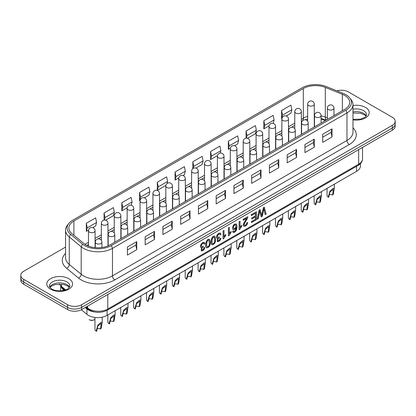 <?xml version="1.0" encoding="UTF-8"?>
<svg xmlns="http://www.w3.org/2000/svg" width="416" height="416" viewBox="0 0 416 416"><rect width="100%" height="100%" fill="white"/><g stroke="black" fill="none" stroke-linecap="round" stroke-linejoin="round"><path stroke-width="0.62" d="M325.281 120.619L321.09 118.924M185.541 199.342L185.541 200.028M301.59 130.473L301.371 130.775M301.371 131.212L301.59 131.565M185.401 200.335L185.328 200.793M301.371 132.023L301.59 132.376M96.398 331.256A2.974 1.716 0 0 0 96.486 331.308A2.974 1.716 0 0 0 96.585 331.365L96.122 331.094L97.838 325.213L100.63 322.618L102.222 322.213L101.254 328.13L100.547 329.072A2.642 1.524 0 0 0 100.459 329.014A2.642 1.524 0 0 0 96.97 328.89M100.547 329.072L101.234 323.362L97.869 326.014L96.585 331.365M96.122 331.094A3.635 2.096 180 0 1 96.018 331.037A3.635 2.096 180 0 1 94.957 329.555L94.957 317.429M109.294 323.814A2.974 1.716 0 0 0 109.382 323.866A2.974 1.716 0 0 0 109.476 323.918L109.013 323.653L110.729 317.767L113.526 315.172L115.118 314.766L114.15 320.684L113.443 321.63A2.642 1.524 0 0 0 113.35 321.573A2.642 1.524 0 0 0 109.866 321.443M113.443 321.63L114.13 315.916L110.76 318.568L109.476 323.918M109.013 323.653A3.635 2.096 180 0 1 108.914 323.596A3.635 2.096 180 0 1 107.848 322.114L107.848 314.933M122.184 316.368A2.974 1.716 0 0 0 122.273 316.42A2.974 1.716 0 0 0 122.372 316.472L121.909 316.207L123.625 310.326L126.417 307.726L128.008 307.325L127.041 313.243L126.339 314.184A2.642 1.524 0 0 0 126.246 314.127A2.642 1.524 0 0 0 122.762 314.002M126.339 314.184L127.02 308.474L123.656 311.126L122.372 316.472M121.909 316.207A3.635 2.096 180 0 1 121.81 316.15A3.635 2.096 180 0 1 120.744 314.668L120.744 307.486M135.08 308.922A2.974 1.716 0 0 0 135.169 308.979A2.974 1.716 0 0 0 135.262 309.031L134.8 308.76L136.516 302.879L139.313 300.284L140.904 299.879L139.937 305.796L139.23 306.738A2.642 1.524 0 0 0 139.142 306.686A2.642 1.524 0 0 0 135.652 306.556M139.23 306.738L139.916 301.028L136.547 303.68L135.262 309.031M134.8 308.76A3.635 2.096 180 0 1 134.701 308.708A3.635 2.096 180 0 1 133.635 307.221L133.635 300.045M147.976 301.48A2.974 1.716 0 0 0 148.065 301.532A2.974 1.716 0 0 0 148.158 301.584L147.696 301.319L149.412 295.438L152.204 292.838L153.8 292.438L152.833 298.355L152.126 299.296A2.642 1.524 0 0 0 152.032 299.239A2.642 1.524 0 0 0 148.548 299.114M152.126 299.296L152.807 293.587L149.443 296.239L148.158 301.584M147.696 301.319A3.635 2.096 180 0 1 147.597 301.262A3.635 2.096 180 0 1 146.531 299.78L146.531 292.599M160.867 294.034A2.974 1.716 0 0 0 160.956 294.086A2.974 1.716 0 0 0 161.054 294.143L160.592 293.873L162.308 287.992L165.1 285.397L166.691 284.991L165.724 290.909L165.017 291.85A2.642 1.524 0 0 0 164.928 291.798A2.642 1.524 0 0 0 161.439 291.668M165.017 291.85L165.703 286.14L162.334 288.792L161.054 294.143M160.592 293.873A3.635 2.096 180 0 1 160.488 293.821A3.635 2.096 180 0 1 159.427 292.334L159.427 285.152M173.763 286.593A2.974 1.716 0 0 0 173.852 286.645A2.974 1.716 0 0 0 173.945 286.697L173.482 286.432L175.198 280.55L177.991 277.95L179.587 277.55L178.62 283.468L177.913 284.409A2.642 1.524 0 0 0 177.819 284.352A2.642 1.524 0 0 0 174.335 284.222M177.913 284.409L178.594 278.699L175.23 281.351L173.945 286.697M173.482 286.432A3.635 2.096 180 0 1 173.384 286.374A3.635 2.096 180 0 1 172.318 284.892L172.318 277.711M186.654 279.146A2.974 1.716 0 0 0 186.742 279.198A2.974 1.716 0 0 0 186.841 279.256L186.378 278.985L188.094 273.104L190.887 270.509L192.478 270.104L191.511 276.021L190.809 276.962A2.642 1.524 0 0 0 190.715 276.905A2.642 1.524 0 0 0 187.231 276.78M190.809 276.962L191.49 271.253L188.126 273.905L186.841 279.256M186.378 278.985A3.635 2.096 180 0 1 186.274 278.928A3.635 2.096 180 0 1 185.214 277.446L185.214 270.265M199.55 271.705A2.974 1.716 0 0 0 199.638 271.757A2.974 1.716 0 0 0 199.732 271.809L199.269 271.544L200.985 265.658L203.783 263.063L205.374 262.657L204.407 268.575L203.7 269.521A2.642 1.524 0 0 0 203.611 269.464A2.642 1.524 0 0 0 200.122 269.334M203.7 269.521L204.386 263.806L201.016 266.458L199.732 271.809M199.269 271.544A3.635 2.096 180 0 1 199.17 271.487A3.635 2.096 180 0 1 198.104 270.005L198.104 262.824M212.446 264.259A2.974 1.716 0 0 0 212.529 264.311A2.974 1.716 0 0 0 212.628 264.363L212.165 264.098L213.881 258.216L216.674 255.616L218.27 255.216L217.298 261.134L216.596 262.075A2.642 1.524 0 0 0 216.502 262.018A2.642 1.524 0 0 0 213.018 261.893M216.596 262.075L217.277 256.365L213.912 259.017L212.628 264.363M212.165 264.098A3.635 2.096 180 0 1 212.066 264.04A3.635 2.096 180 0 1 211 262.558L211 255.377M225.337 256.812A2.974 1.716 0 0 0 225.425 256.87A2.974 1.716 0 0 0 225.519 256.922L225.056 256.651L226.777 250.77L229.57 248.175L231.161 247.77L230.194 253.687L229.486 254.628A2.642 1.524 0 0 0 229.398 254.576A2.642 1.524 0 0 0 225.909 254.446M229.486 254.628L230.173 248.919L226.803 251.571L225.519 256.922M225.056 256.651A3.635 2.096 180 0 1 224.957 256.599A3.635 2.096 180 0 1 223.896 255.112L223.896 247.936M238.233 249.371A2.974 1.716 0 0 0 238.321 249.423A2.974 1.716 0 0 0 238.415 249.475L237.952 249.21L239.668 243.329L242.46 240.729L244.057 240.328L243.09 246.246L242.382 247.187A2.642 1.524 0 0 0 242.289 247.13A2.642 1.524 0 0 0 238.805 247.005M242.382 247.187L243.064 241.478L239.699 244.13L238.415 249.475M237.952 249.21A3.635 2.096 180 0 1 237.853 249.153A3.635 2.096 180 0 1 236.787 247.671L236.787 240.49M251.124 241.925A2.974 1.716 0 0 0 251.212 241.977A2.974 1.716 0 0 0 251.311 242.034L250.848 241.764L252.564 235.882L255.356 233.288L256.948 232.882L255.98 238.8L255.273 239.741A2.642 1.524 0 0 0 255.185 239.689A2.642 1.524 0 0 0 251.696 239.559M255.273 239.741L255.96 234.031L252.595 236.683L251.311 242.034M250.848 241.764A3.635 2.096 180 0 1 250.744 241.712A3.635 2.096 180 0 1 249.683 240.224L249.683 233.043M264.02 234.484A2.974 1.716 0 0 0 264.108 234.536A2.974 1.716 0 0 0 264.202 234.588L263.739 234.322L265.455 228.441L268.252 225.841L269.844 225.441L268.876 231.358L268.169 232.3A2.642 1.524 0 0 0 268.076 232.242A2.642 1.524 0 0 0 264.592 232.112M268.169 232.3L268.85 226.59L265.486 229.242L264.202 234.588M263.739 234.322A3.635 2.096 180 0 1 263.64 234.265A3.635 2.096 180 0 1 262.574 232.783L262.574 225.602M276.91 227.037A2.974 1.716 0 0 0 276.999 227.089A2.974 1.716 0 0 0 277.098 227.146L276.635 226.876L278.351 220.995L281.143 218.4L282.734 217.994L281.767 223.912L281.065 224.853A2.642 1.524 0 0 0 280.972 224.796A2.642 1.524 0 0 0 277.488 224.671M281.065 224.853L281.746 219.144L278.382 221.796L277.098 227.146M276.635 226.876A3.635 2.096 180 0 1 276.531 226.819A3.635 2.096 180 0 1 275.47 225.337L275.47 218.156M289.806 219.596A2.974 1.716 0 0 0 289.895 219.648A2.974 1.716 0 0 0 289.988 219.7L289.526 219.435L291.242 213.548L294.039 210.954L295.63 210.548L294.663 216.466L293.956 217.412A2.642 1.524 0 0 0 293.868 217.355A2.642 1.524 0 0 0 290.378 217.225M293.956 217.412L294.642 211.697L291.273 214.349L289.988 219.7M289.526 219.435A3.635 2.096 180 0 1 289.427 219.378A3.635 2.096 180 0 1 288.361 217.896L288.361 210.714M302.702 212.15A2.974 1.716 0 0 0 302.786 212.202A2.974 1.716 0 0 0 302.884 212.254L302.422 211.988L304.138 206.107L306.93 203.507L308.526 203.107L307.554 209.024L306.852 209.966A2.642 1.524 0 0 0 306.758 209.908A2.642 1.524 0 0 0 303.274 209.784M306.852 209.966L307.533 204.256L304.169 206.908L302.884 212.254M302.422 211.988A3.635 2.096 180 0 1 302.323 211.931A3.635 2.096 180 0 1 301.257 210.449L301.257 203.268M315.593 204.703A2.974 1.716 0 0 0 315.682 204.76A2.974 1.716 0 0 0 315.78 204.812L315.318 204.542L317.034 198.661L319.826 196.066L321.417 195.66L320.45 201.578L319.743 202.519A2.642 1.524 0 0 0 319.654 202.467A2.642 1.524 0 0 0 316.165 202.337M319.743 202.519L320.429 196.81L317.06 199.462L315.78 204.812M315.318 204.542A3.635 2.096 180 0 1 315.214 204.49A3.635 2.096 180 0 1 314.153 203.003L314.153 195.827M328.489 197.262A2.974 1.716 0 0 0 328.578 197.314A2.974 1.716 0 0 0 328.671 197.366L328.208 197.101L329.924 191.22L332.717 188.62L334.313 188.219L333.346 194.137L332.639 195.078A2.642 1.524 0 0 0 332.545 195.021A2.642 1.524 0 0 0 329.061 194.896M332.639 195.078L333.32 189.368L329.956 192.02L328.671 197.366M328.208 197.101A3.635 2.096 180 0 1 328.11 197.044A3.635 2.096 180 0 1 327.044 195.562L327.044 188.38M89.575 319.873A2.974 1.716 0 0 0 89.669 319.925A2.974 1.716 0 0 0 93.87 319.925L94.338 319.66A3.635 2.096 180 0 1 89.201 319.66L89.201 319.66A3.635 2.096 180 0 1 89.102 319.597M94.957 319.181A3.635 2.096 180 0 1 94.338 319.66M20.8 275.314L20.8 278.013A9.911 5.72 0 0 0 23.702 282.058A9.911 5.72 180 0 1 20.8 278.013L20.8 280.171A9.911 5.72 0 0 0 23.702 284.216L67.616 309.572A9.911 5.72 0 0 0 81.63 309.572L392.298 130.208A9.911 5.72 0 0 0 395.2 126.162L395.2 124.004A9.911 5.72 180 0 1 392.298 128.05L81.63 307.414A9.911 5.72 180 0 1 67.616 307.414L23.702 282.058L67.616 307.414A9.911 5.72 0 0 0 81.63 307.414L392.298 128.05A9.911 5.72 0 0 0 395.2 124.004L395.2 121.306A9.911 5.72 180 0 1 392.298 125.351L81.63 304.715A9.911 5.72 180 0 1 67.616 304.715L23.702 279.36A9.911 5.72 180 0 1 20.8 275.314A9.911 5.72 180 0 1 23.702 271.268L65.572 247.094M200.845 247.556L200.372 246.376L201.027 244.244L202.686 242.564L204.194 242.31L204.968 243.573L204.131 244.187L203.637 243.287L202.774 243.422L201.76 244.483L201.354 245.892L201.739 246.782L203.304 246.194L201.687 246.745M201.921 249.964L202.717 249.834L203.549 249.002L203.975 247.692L204.906 247.432L204.194 249.356L202.826 250.682L201.323 250.9L201.75 247.634L200.803 247.51L200.465 246.428L201.12 244.296L202.779 242.616L204.37 242.403M201.23 250.843L201.51 247.749M206.586 247.806C204.584 246.584 205.956 238.462 209.425 239.335M211.931 244.717C209.929 243.5 211.297 235.378 214.77 236.252M216.876 238.295L216.403 237.12L217.058 234.988L218.722 233.308L220.225 233.054L221 234.317L220.163 234.931L219.669 234.031L218.811 234.166L217.792 235.227L217.386 236.631L217.776 237.526L219.341 236.938L217.719 237.489M217.953 240.708L218.754 240.578L219.575 239.746L220.007 238.436L220.938 238.176L220.225 240.1L218.858 241.426L217.35 241.639L217.781 238.373L216.835 238.248L216.497 237.172L217.152 235.04L218.816 233.36L220.402 233.147M217.256 241.587L217.589 238.436M225.716 234.536L225.716 235.477L223.725 238.618L223.085 238.878L223.085 230.922L224.021 230.485L224.021 236.688L225.716 234.536L223.928 236.631M231.062 231.447L231.062 232.388L229.065 235.534L228.431 235.794L228.431 227.833L229.362 227.401L229.362 233.605L231.062 231.447L229.268 233.548M233.132 229.642L232.45 228.088L233.506 225.113L234.614 224.136L236.257 223.974M233.147 232.502L232.565 231.431L233.402 230.87L233.854 231.587L234.671 231.494L235.394 230.818L236.018 229.481L236.262 227.505L234.588 229.528L233.184 229.674L232.544 228.14L232.825 226.595L233.6 225.165L234.707 224.188L236.428 224.084L237.099 226.647L236.356 230.417L234.619 232.331L233.282 232.57L232.565 231.431M233.808 231.556L235.3 230.766L236.163 227.724M241.748 225.28L241.748 226.221L239.756 229.362L239.122 229.622L239.122 221.66L240.058 221.229L240.058 227.427L241.748 225.28L239.964 227.375M243.209 220.23L243.209 219.305L247.868 216.72L247.203 218.832L244.577 223.22L244.187 224.624L244.546 225.399L245.482 225.254L246.464 224.26L246.74 222.815L247.707 222.477L247.036 224.572L245.466 226.065L243.896 226.34L243.313 225.103L244.046 222.778L246.688 218.332L243.209 220.23M244.488 225.363L245.393 225.196L246.371 224.203L246.74 222.815M243.755 226.257L243.22 225.051L243.391 224.016L246.532 218.421M251.482 222.57L251.482 221.64L255.538 219.3L255.538 216.856L251.748 219.045L251.748 218.114L255.538 215.92L255.538 213.221L251.326 215.654L251.233 214.672L256.443 211.77L256.443 219.71L251.482 222.57L251.389 221.588L255.445 219.242L255.445 216.804M251.748 219.045L251.654 218.057L255.445 215.868L255.445 213.169M261.669 215.623L263.328 207.688L264.269 207.142L266.178 214.089L265.148 214.573L263.817 208.515M265.242 214.625L263.91 208.567L262.288 216.336L261.191 216.965L259.568 210.964M261.191 216.965L259.662 211.021L258.268 218.655L257.234 219.144L259.074 210.142L260.104 209.654L261.763 215.68L263.328 207.688M263.422 207.74L264.363 207.194M257.327 219.196L259.074 210.142M259.168 210.194L260.104 209.654M251.326 215.654L251.233 214.672M251.326 214.724L256.443 211.77M243.303 220.288L243.209 219.305M243.303 219.357L247.868 216.72M246.834 222.872L247.707 222.477M239.216 229.674L239.122 221.66M239.216 221.718L240.058 221.229M232.658 231.483L233.496 230.927M236.127 226.07L235.638 224.879C233.724 225.389 233.132 226.658 233.849 228.691C235.019 228.805 235.778 227.932 236.127 226.07M233.792 228.654C234.957 228.717 235.706 227.838 236.033 226.018L235.607 224.864M228.524 235.846L228.431 227.833M228.524 227.885L229.362 227.401M223.179 238.935L223.085 230.922M223.179 230.974L224.021 230.485M220.163 234.931L219.695 234.042M219.341 236.938L219.242 237.848L218.135 238.8L217.703 240.053L218.02 240.75L218.847 240.63L219.669 239.803L220.007 238.436M220.1 238.493L220.938 238.176M214.786 239.73L214.282 237.26C211.718 236.486 211.557 243.136 212.618 243.838C214.219 243.584 214.942 242.216 214.786 239.73M212.566 243.807C214.146 243.49 214.854 242.112 214.692 239.678L214.188 237.208M215.654 239.226C215.649 242.611 214.438 244.457 212.025 244.769C210.002 243.558 211.427 235.352 214.89 236.324L215.654 239.226M209.44 242.819L208.858 240.297C206.892 239.054 206.024 245.3 207.282 246.922C208.879 246.662 209.596 245.289 209.44 242.819M207.225 246.886C208.801 246.574 209.508 245.196 209.347 242.762L208.837 240.287M210.314 242.315C210.309 245.695 209.097 247.541 206.679 247.858C204.656 246.641 206.092 238.441 209.544 239.408L210.314 242.315M204.131 244.187L203.658 243.298M203.304 246.194L203.211 247.104L202.103 248.056L201.677 249.309L201.989 250.006L202.81 249.891L203.642 249.054L203.975 247.692M204.064 247.749L204.906 247.432M127.416 255.086L127.416 246.995L136.755 241.602L136.755 249.694L127.416 255.086M145.168 244.837L145.168 236.746L154.508 231.353L154.508 239.444L145.168 244.837M162.916 234.588L162.916 226.496L172.26 221.104L172.26 229.195L162.916 234.588M180.669 224.338L180.669 216.247L190.013 210.855L190.013 218.946L180.669 224.338M198.422 214.089L198.422 205.998L207.766 200.606L207.766 208.697L198.422 214.089M216.174 203.84L216.174 195.749L225.519 190.356L225.519 198.448L216.174 203.84M233.927 193.591L233.927 185.5L243.272 180.107L243.272 188.198L233.927 193.591M251.68 183.342L251.68 175.25L261.024 169.858L261.024 177.949L251.68 183.342M269.433 173.092L269.433 165.001L278.777 159.609L278.777 167.7L269.433 173.092M287.186 162.843L287.186 154.752L296.53 149.36L296.53 157.451L287.186 162.843M304.938 152.594L304.938 144.503L314.283 139.11L314.283 147.202L304.938 152.594M322.691 142.345L322.691 134.254L332.03 128.861L332.03 136.952L322.691 142.345M68.749 223.522L67.356 225.321A20.483 11.825 0 0 0 65.572 230.147A20.483 11.825 0 0 0 69.274 236.928L81.203 246.766A20.483 11.825 0 0 0 112.466 248.342L346.98 112.944A20.483 11.825 0 0 0 352.981 104.582A20.483 11.825 0 0 0 351.198 99.757L349.804 97.958A18.954 10.946 180 0 1 345.904 110.167L111.384 245.565A18.954 10.946 180 0 1 82.456 244.104L70.528 234.265A18.954 10.946 180 0 1 68.749 223.522A18.954 10.946 180 0 1 72.649 220.251L302.063 87.802A18.954 10.946 180 0 1 326.336 86.575L343.372 93.46A18.954 10.946 180 0 1 349.804 97.958M325.317 87.417A17.176 9.916 0 0 0 303.316 88.525L73.908 220.974A17.176 9.916 0 0 0 68.874 227.989A17.176 9.916 0 0 0 71.984 233.678L83.912 243.511A17.176 9.916 0 0 0 110.131 244.837L344.646 109.439A17.176 9.916 0 0 0 349.679 102.424A17.176 9.916 0 0 0 342.352 94.302L325.317 87.417L325.317 117.083A17.176 9.916 0 0 0 321.09 115.84M336.903 90.849A9.911 5.72 180 0 1 348.384 91.91L392.298 117.26A9.911 5.72 180 0 1 395.2 121.306M86.304 231.353L86.304 223.262L95.649 217.864L96.58 222.451L87.235 227.843L86.304 231.353L88.546 230.058M96.58 222.451L95.649 225.956L92.747 227.63M104.057 220.095L104.057 213.013L113.396 207.615L114.332 212.202L104.988 217.594L104.333 220.054M114.332 212.202L113.396 215.706L105.643 220.184M121.81 210.855L121.81 202.764L131.149 197.366L132.085 201.952L122.741 207.345L121.81 210.855L127.228 207.724M139.558 200.606L139.558 192.514L148.902 187.117L149.838 191.703L140.494 197.096L139.558 200.606L140.124 200.278M149.838 191.703L148.902 195.208L144.326 197.855M157.31 190.356L157.31 182.265L166.655 176.868L167.591 181.454L158.246 186.846L157.31 190.356L165.911 185.39M175.063 180.107L175.063 172.016L184.408 166.618L185.344 171.205L175.999 176.597L175.063 180.107L178.802 177.949M185.344 171.205L184.408 174.71L183.004 175.521M192.816 168.683L192.816 161.767L202.16 156.369L203.096 160.956L193.752 166.348L193.201 168.407M203.096 160.956L202.16 164.46L195.9 168.074M210.569 159.609L210.569 151.518L219.913 146.12L220.849 150.706L211.505 156.099L210.569 159.609L217.485 155.615M228.322 149.36L228.322 141.268L237.666 135.871L238.602 140.457L229.258 145.85L228.322 149.36L230.381 148.169M238.602 140.457L237.666 143.962L234.582 145.746M246.074 138.18L246.074 131.019L255.419 125.622L256.35 130.208L247.01 135.6L246.329 138.154M256.35 130.208L255.419 133.713L247.473 138.299M263.827 128.861L263.827 120.77L273.172 115.372L274.102 119.959L264.763 125.351L263.827 128.861L269.058 125.84M281.58 118.612L281.58 110.521L290.924 105.123L291.855 109.71L282.511 115.102L281.58 118.612L281.954 118.394M291.855 109.71L290.924 113.214L286.156 115.965M86.304 223.262L87.235 227.843M104.057 213.013L104.988 217.594M121.81 202.764L122.741 207.345M131.212 205.239L132.085 201.952M139.558 192.514L140.494 197.096M157.31 182.265L158.246 186.846M167.024 183.576L167.591 181.454M175.063 172.016L175.999 176.597M192.816 161.767L193.752 166.348M210.569 151.518L211.505 156.099M220.215 153.078L220.849 150.706M228.322 141.268L229.258 145.85M246.074 131.019L247.01 135.6M263.827 120.77L264.763 125.351M273.187 123.391L274.102 119.959M281.58 110.521L282.511 115.102M136.755 241.602L135.824 245.107L136.755 249.694M127.416 249.964L135.824 245.107M154.508 231.353L153.577 234.858L154.508 239.444M172.26 221.104L171.33 224.609L172.26 229.195M190.013 210.855L189.077 214.36L190.013 218.946M207.766 200.606L206.83 204.11L207.766 208.697M225.519 190.356L224.583 193.861L225.519 198.448M243.272 180.107L242.336 183.612L243.272 188.198M261.024 169.858L260.088 173.363L261.024 177.949M278.777 159.609L277.841 163.114L278.777 167.7M296.53 149.36L295.594 152.864L296.53 157.451M314.283 139.11L313.347 142.615L314.283 147.202M332.03 128.861L331.1 132.366L332.03 136.952M145.168 239.715L153.577 234.858M162.916 229.466L171.33 224.609M180.669 219.216L189.077 214.36M198.422 208.967L206.83 204.11M216.174 198.718L224.583 193.861M233.927 188.469L242.336 183.612M251.68 178.22L260.088 173.363M269.433 167.97L277.841 163.114M287.186 157.721L295.594 152.864M304.938 147.472L313.347 142.615M322.691 137.223L331.1 132.366M81.328 309.738L86.923 314.35A13.213 7.628 0 0 0 107.094 315.37L356.559 171.34A13.213 7.628 0 0 0 360.428 165.948L360.428 163.628M85.181 307.518L86.923 308.958A13.213 7.628 0 0 0 94.032 311.901M61.095 286.811A13.213 7.628 0 0 0 63.066 289.286L64.324 290.321M60.679 286.338L60.679 290.306A13.213 7.628 0 0 0 60.715 290.872M101.894 242.169A3.302 3.302 0 0 0 96.938 239.304A3.302 3.302 0 0 0 95.285 242.169A3.302 1.908 0 0 0 98.592 244.072A3.302 1.908 0 0 0 101.894 242.169L101.894 247.484M114.785 234.723A3.302 3.302 0 0 0 109.829 231.863A3.302 3.302 0 0 0 108.181 234.723A3.302 1.908 0 0 0 111.483 236.631A3.302 1.908 0 0 0 114.785 234.723L114.785 242.148M127.681 227.276A3.302 3.302 0 0 0 122.725 224.416A3.302 3.302 0 0 0 121.072 227.276A3.302 1.908 0 0 0 124.379 229.185A3.302 1.908 0 0 0 127.681 227.276L127.681 234.702M140.577 219.835A3.302 3.302 0 0 0 135.621 216.975A3.302 3.302 0 0 0 133.968 219.835A3.302 1.908 0 0 0 137.27 221.744A3.302 1.908 0 0 0 140.577 219.835L140.577 227.261M153.468 212.389A3.302 3.302 0 0 0 148.512 209.529A3.302 3.302 0 0 0 146.864 212.389A3.302 1.908 0 0 0 150.166 214.297A3.302 1.908 0 0 0 153.468 212.389L153.468 219.814M166.364 204.948A3.302 3.302 0 0 0 161.408 202.088A3.302 3.302 0 0 0 159.754 204.948A3.302 1.908 0 0 0 163.056 206.851A3.302 1.908 0 0 0 166.364 204.948L166.364 212.373M179.254 197.501A3.302 3.302 0 0 0 174.299 194.641A3.302 3.302 0 0 0 172.65 197.501A3.302 1.908 0 0 0 175.952 199.41A3.302 1.908 0 0 0 179.254 197.501L179.254 204.927M192.15 190.06A3.302 3.302 0 0 0 187.195 187.195A3.302 3.302 0 0 0 185.541 190.06A3.302 1.908 0 0 0 188.848 191.963A3.302 1.908 0 0 0 192.15 190.06L192.15 197.48M205.041 182.614A3.302 3.302 0 0 0 200.091 179.754A3.302 3.302 0 0 0 198.437 182.614A3.302 1.908 0 0 0 201.739 184.522A3.302 1.908 0 0 0 205.041 182.614L205.041 190.039M217.937 175.167A3.302 3.302 0 0 0 212.982 172.307A3.302 3.302 0 0 0 211.328 175.167A3.302 1.908 0 0 0 214.635 177.076A3.302 1.908 0 0 0 217.937 175.167L217.937 182.593M230.833 167.726A3.302 3.302 0 0 0 225.878 164.866A3.302 3.302 0 0 0 224.224 167.726A3.302 1.908 0 0 0 227.526 169.634A3.302 1.908 0 0 0 230.833 167.726L230.833 175.152M243.724 160.28A3.302 3.302 0 0 0 238.768 157.42A3.302 3.302 0 0 0 237.12 160.28A3.302 1.908 0 0 0 240.422 162.188A3.302 1.908 0 0 0 243.724 160.28L243.724 167.705M256.62 152.838A3.302 3.302 0 0 0 251.664 149.978A3.302 3.302 0 0 0 250.011 152.838A3.302 1.908 0 0 0 253.313 154.742A3.302 1.908 0 0 0 256.62 152.838L256.62 160.264M269.511 145.392A3.302 3.302 0 0 0 264.555 142.532A3.302 3.302 0 0 0 262.907 145.392A3.302 1.908 0 0 0 266.209 147.3A3.302 1.908 0 0 0 269.511 145.392L269.511 152.818M282.407 137.951A3.302 3.302 0 0 0 277.451 135.086A3.302 3.302 0 0 0 275.798 137.951A3.302 1.908 0 0 0 279.105 139.854A3.302 1.908 0 0 0 282.407 137.951L282.407 145.371M295.298 130.504A3.302 3.302 0 0 0 290.347 127.644A3.302 3.302 0 0 0 288.694 130.504A3.302 1.908 0 0 0 291.996 132.413A3.302 1.908 0 0 0 295.298 130.504L295.298 137.93M308.194 123.058A3.302 3.302 0 0 0 303.238 120.198A3.302 3.302 0 0 0 301.59 123.058A3.302 1.908 0 0 0 304.892 124.966A3.302 1.908 0 0 0 308.194 123.058L308.194 130.484M321.09 115.617A3.302 3.302 0 0 0 316.134 112.757A3.302 3.302 0 0 0 314.48 115.617A3.302 1.908 0 0 0 317.782 117.525A3.302 1.908 0 0 0 321.09 115.617L321.09 123.042M333.98 108.17A3.302 3.302 0 0 0 329.025 105.31A3.302 3.302 0 0 0 327.376 108.17A3.302 1.908 0 0 0 330.678 110.079A3.302 1.908 0 0 0 333.98 108.17L333.98 115.596M95.072 230.786A3.302 3.302 0 0 0 91.77 227.479A3.302 3.302 0 0 0 88.468 230.786A3.302 1.908 0 0 0 89.435 232.133A3.302 1.908 0 0 0 94.104 232.133A3.302 1.908 0 0 0 95.072 230.786L95.072 247.598M107.968 223.34A3.302 3.302 0 0 0 104.66 220.038A3.302 3.302 0 0 0 101.358 223.34A3.302 1.908 0 0 0 102.326 224.687A3.302 1.908 0 0 0 107 224.687A3.302 1.908 0 0 0 107.968 223.34L107.968 245.892M120.858 215.899A3.302 3.302 0 0 0 117.556 212.592A3.302 3.302 0 0 0 114.254 215.899A3.302 1.908 0 0 0 115.222 217.246A3.302 1.908 0 0 0 119.891 217.246A3.302 1.908 0 0 0 120.858 215.899L120.858 238.644M133.754 208.452A3.302 3.302 0 0 0 130.452 205.15A3.302 3.302 0 0 0 127.145 208.452A3.302 1.908 0 0 0 128.112 209.799A3.302 1.908 0 0 0 132.787 209.799A3.302 1.908 0 0 0 133.754 208.452L133.754 231.197M146.645 201.006A3.302 3.302 0 0 0 143.343 197.704A3.302 3.302 0 0 0 140.041 201.006A3.302 1.908 0 0 0 141.008 202.358A3.302 1.908 0 0 0 145.678 202.358A3.302 1.908 0 0 0 146.645 201.006L146.645 223.751M159.541 193.565A3.302 3.302 0 0 0 156.239 190.263A3.302 3.302 0 0 0 152.932 193.565A3.302 1.908 0 0 0 153.904 194.912A3.302 1.908 0 0 0 158.574 194.912A3.302 1.908 0 0 0 159.541 193.565L159.541 216.31M172.437 186.118A3.302 3.302 0 0 0 169.13 182.816A3.302 3.302 0 0 0 165.828 186.118A3.302 1.908 0 0 0 166.795 187.47A3.302 1.908 0 0 0 171.47 187.47A3.302 1.908 0 0 0 172.437 186.118L172.437 208.863M185.328 178.677A3.302 3.302 0 0 0 182.026 175.37A3.302 3.302 0 0 0 178.724 178.677A3.302 1.908 0 0 0 179.691 180.024A3.302 1.908 0 0 0 184.361 180.024A3.302 1.908 0 0 0 185.328 178.677L185.328 201.422M198.224 171.231A3.302 3.302 0 0 0 194.917 167.929A3.302 3.302 0 0 0 191.615 171.231A3.302 1.908 0 0 0 192.582 172.578A3.302 1.908 0 0 0 197.257 172.578A3.302 1.908 0 0 0 198.224 171.231L198.224 193.976M211.115 163.79A3.302 3.302 0 0 0 207.813 160.482A3.302 3.302 0 0 0 204.511 163.79A3.302 1.908 0 0 0 205.478 165.136A3.302 1.908 0 0 0 210.148 165.136A3.302 1.908 0 0 0 211.115 163.79L211.115 186.534M224.011 156.343A3.302 3.302 0 0 0 220.709 153.041A3.302 3.302 0 0 0 217.402 156.343A3.302 1.908 0 0 0 218.369 157.69A3.302 1.908 0 0 0 223.044 157.69A3.302 1.908 0 0 0 224.011 156.343L224.011 179.088M236.902 148.897A3.302 3.302 0 0 0 233.6 145.595A3.302 3.302 0 0 0 230.298 148.897A3.302 1.908 0 0 0 231.265 150.249A3.302 1.908 0 0 0 235.934 150.249A3.302 1.908 0 0 0 236.902 148.897L236.902 171.642M249.798 141.456A3.302 3.302 0 0 0 246.496 138.154A3.302 3.302 0 0 0 243.194 141.456A3.302 1.908 0 0 0 244.161 142.802A3.302 1.908 0 0 0 248.83 142.802A3.302 1.908 0 0 0 249.798 141.456L249.798 164.2M262.694 134.009A3.302 3.302 0 0 0 259.386 130.707A3.302 3.302 0 0 0 256.084 134.009A3.302 1.908 0 0 0 257.052 135.361A3.302 1.908 0 0 0 261.726 135.361A3.302 1.908 0 0 0 262.694 134.009L262.694 156.754M275.584 126.568A3.302 3.302 0 0 0 272.282 123.261A3.302 3.302 0 0 0 268.98 126.568A3.302 1.908 0 0 0 269.948 127.915A3.302 1.908 0 0 0 274.617 127.915A3.302 1.908 0 0 0 275.584 126.568L275.584 149.313M288.48 119.122A3.302 3.302 0 0 0 285.178 115.82A3.302 3.302 0 0 0 281.871 119.122A3.302 1.908 0 0 0 282.838 120.468A3.302 1.908 0 0 0 287.513 120.468A3.302 1.908 0 0 0 288.48 119.122L288.48 141.866M301.371 111.68A3.302 3.302 0 0 0 298.069 108.373A3.302 3.302 0 0 0 294.767 111.68A3.302 1.908 0 0 0 295.734 113.027A3.302 1.908 0 0 0 300.404 113.027A3.302 1.908 0 0 0 301.371 111.68L301.371 134.425M314.267 104.234A3.302 3.302 0 0 0 310.965 100.932A3.302 3.302 0 0 0 307.658 104.234A3.302 1.908 0 0 0 308.625 105.581A3.302 1.908 0 0 0 313.3 105.581A3.302 1.908 0 0 0 314.267 104.234L314.267 126.979M23.702 284.216L23.702 279.36M67.616 304.715L67.616 309.572M81.63 309.572L81.63 304.715M392.298 125.351L392.298 130.208M107.791 294.466L107.791 309.031A13.213 7.628 180 0 1 87.625 308.012L86.268 306.894M87.625 306.108L87.625 308.012A2.642 1.768 -50.5 0 0 88.109 309.176C94.016 313.03 100.391 313.388 107.245 310.242A2.642 1.524 -120 0 0 107.791 309.031L358.66 164.19L358.66 149.63M362.534 158.798A13.213 7.628 180 0 1 358.66 164.19A2.642 1.524 -120 0 1 358.114 165.402C360.984 163.691 362.461 161.486 362.534 158.798L362.534 147.394M65.666 289.905L61.459 286.437A13.213 7.628 180 0 1 59.509 284.008M61.459 284.086L61.459 286.437A2.642 1.768 129.5 0 0 61.942 287.602L59.384 284.008M352.981 104.582L352.981 132.096A20.483 11.825 180 0 1 346.98 140.457L112.466 275.855L112.466 248.342L111.384 245.565M65.572 253.375A23.785 13.733 0 0 0 66.57 268.232L78.499 278.065A23.785 13.733 0 0 0 114.8 279.9L349.32 144.503A3.302 1.908 -120 0 1 346.98 140.457L346.98 112.944L345.904 110.167M307.658 116.376A17.176 9.916 0 0 0 303.316 118.196L303.316 88.525M327.376 117.915L325.317 117.083A6.609 3.094 -68 0 0 326.404 119.969M342.352 110.765L342.352 94.302M114.8 279.9A3.302 1.908 60 0 1 112.466 275.855A20.483 11.825 180 0 1 81.203 274.274L69.274 264.441A20.483 11.825 180 0 1 65.572 257.66L65.572 230.147M78.499 278.065A3.302 2.21 129.5 0 0 81.203 274.274L81.203 246.766L82.456 244.104M349.32 144.503A23.785 13.733 0 0 0 352.981 127.811M66.57 268.232A3.302 2.21 129.5 0 0 69.274 264.441L69.274 236.928L70.528 234.265M302.281 121.035L301.948 121.222A6.609 3.817 -120 0 0 303.316 118.196L301.371 119.319M294.767 123.136L288.48 126.766M281.871 130.577L275.584 134.207M268.98 138.024L262.694 141.653M256.084 145.465L249.798 149.094M243.194 152.911L236.902 156.541M230.298 160.352L224.011 163.982M217.402 167.799L211.115 171.428M204.511 175.245L198.224 178.875M191.615 182.686L185.328 186.316M178.724 190.133L172.437 193.762M165.828 197.574L159.541 201.204M152.932 205.02L146.645 208.65M140.041 212.462L133.754 216.091M127.145 219.908L120.858 223.538M114.254 227.354L107.968 230.984M101.358 234.796L95.072 238.425M88.468 242.242L84.937 244.275M73.908 235.264L73.908 220.974M50.565 289.203A12.886 7.436 0 0 0 72.119 285.87A12.886 7.436 0 0 0 56.342 276.76A12.886 7.436 0 0 0 50.565 289.203M49.436 286.104A10.239 5.912 180 0 1 59.675 280.192A10.239 5.912 180 0 1 69.914 286.104L68.214 288.59C67.059 290.462 56.93 292.287 51.886 289.073C49.717 287.295 48.896 286.307 49.436 286.104M352.981 119.86A12.886 7.436 0 0 0 369.21 112.679A12.886 7.436 0 0 0 352.981 105.492M352.981 109.247A10.239 5.912 180 0 1 366.564 114.832L366.309 115.773L364.863 117.317L360.542 119.158L352.981 119.34M366.2 115.965A10.239 5.912 0 0 0 352.981 111.946M69.55 287.232A10.239 5.912 0 0 0 59.675 282.89A10.239 5.912 0 0 0 49.8 287.232M107.094 310.326L107.094 315.37M86.923 308.958L86.923 314.35M63.066 289.286L63.066 290.597M356.559 166.301L356.559 171.34M301.387 130.972L301.387 131.784M185.401 199.67L185.401 200.476M95.285 242.169L95.285 247.619M102.222 317.153L102.222 322.213M96.486 331.308L96.018 331.037M108.181 234.723L108.181 245.804M115.118 310.736L115.118 314.766M109.382 323.866L108.914 323.596M121.072 227.276L121.072 238.519M128.008 303.29L128.008 307.325M122.273 316.42L121.81 316.15M133.968 219.835L133.968 231.072M140.904 295.849L140.904 299.879M135.169 308.979L134.701 308.708M146.864 212.389L146.864 223.631M153.8 288.402L153.8 292.438M148.065 301.532L147.597 301.262M159.754 204.948L159.754 216.185M166.691 280.961L166.691 284.991M160.956 294.086L160.488 293.821M172.65 197.501L172.65 208.744M179.587 273.515L179.587 277.55M173.852 286.645L173.384 286.374M185.541 190.06L185.541 201.297M192.478 266.068L192.478 270.104M186.742 279.198L186.274 278.928M198.437 182.614L198.437 193.851M205.374 258.627L205.374 262.657M199.638 271.757L199.17 271.487M211.328 175.167L211.328 186.41M218.27 251.181L218.27 255.216M212.529 264.311L212.066 264.04M224.224 167.726L224.224 178.963M231.161 243.74L231.161 247.77M225.425 256.87L224.957 256.599M237.12 160.28L237.12 171.522M244.057 236.293L244.057 240.328M238.321 249.423L237.853 249.153M250.011 152.838L250.011 164.076M256.948 228.852L256.948 232.882M251.212 241.977L250.744 241.712M262.907 145.392L262.907 156.634M269.844 221.406L269.844 225.441M264.108 234.536L263.64 234.265M275.798 137.951L275.798 149.188M282.734 213.959L282.734 217.994M276.999 227.089L276.531 226.819M288.694 130.504L288.694 141.742M295.63 206.518L295.63 210.548M289.895 219.648L289.427 219.378M301.59 123.058L301.59 134.3M308.526 199.072L308.526 203.107M302.786 212.202L302.323 211.931M314.48 115.617L314.48 126.854M321.417 191.63L321.417 195.66M315.682 204.76L315.214 204.49M327.376 108.17L327.376 119.413M334.313 184.184L334.313 188.219M328.578 197.314L328.11 197.044M88.468 230.786L88.468 246.08M89.669 319.925L89.201 319.66M101.358 223.34L101.358 240.365M114.254 215.899L114.254 232.924M127.145 208.452L127.145 225.477M140.041 201.006L140.041 218.036M152.932 193.565L152.932 210.59M165.828 186.118L165.828 203.148M178.724 178.677L178.724 195.702M191.615 171.231L191.615 188.256M204.511 163.79L204.511 180.814M217.402 156.343L217.402 173.368M230.298 148.897L230.298 165.927M243.194 141.456L243.194 158.48M256.084 134.009L256.084 151.034M268.98 126.568L268.98 143.593M281.871 119.122L281.871 136.146M294.767 111.68L294.767 128.705M307.658 104.234L307.658 121.259M107.245 310.242L358.114 165.402M61.942 287.602L65.005 290.129M85.722 307.206L88.109 309.176M326.378 119.985L321.09 118.55M307.658 119.007L305.136 119.766M301.948 121.222L301.371 121.555M294.767 125.367L291.538 127.234M289.396 128.471L288.48 128.996M281.871 132.813L278.642 134.675M276.5 135.912L275.584 136.443M268.98 140.254L265.746 142.121M263.609 143.359L262.694 143.884M256.084 147.701L252.855 149.568M250.713 150.8L249.798 151.33M243.194 155.147L239.959 157.009M237.817 158.246L236.902 158.777M230.298 162.588L227.068 164.455M224.926 165.693L224.011 166.218M217.402 170.035L214.172 171.896M212.03 173.134L211.115 173.664M204.511 177.476L201.282 179.343M199.139 180.58L198.224 181.106M191.615 184.922L188.386 186.784M186.243 188.022L185.328 188.552M178.724 192.364L175.49 194.23M173.352 195.468L172.437 195.993M165.828 199.81L162.599 201.677M160.456 202.909L159.541 203.44M152.932 207.256L149.703 209.118M147.56 210.356L146.645 210.886M140.041 214.698L136.812 216.564M134.67 217.802L133.754 218.327M127.145 222.144L123.916 224.006M121.774 225.243L120.858 225.774M114.254 229.585L111.02 231.452M108.883 232.69L107.968 233.215M101.358 237.032L98.129 238.893M95.987 240.131L95.072 240.661M88.468 244.473L86.876 245.393M366.049 116.184L364.863 115.045L360.542 113.204L352.981 113.027M69.399 287.451L68.214 286.317L63.887 284.476L55.208 284.539L51.168 286.291L49.951 287.451"/></g></svg>
